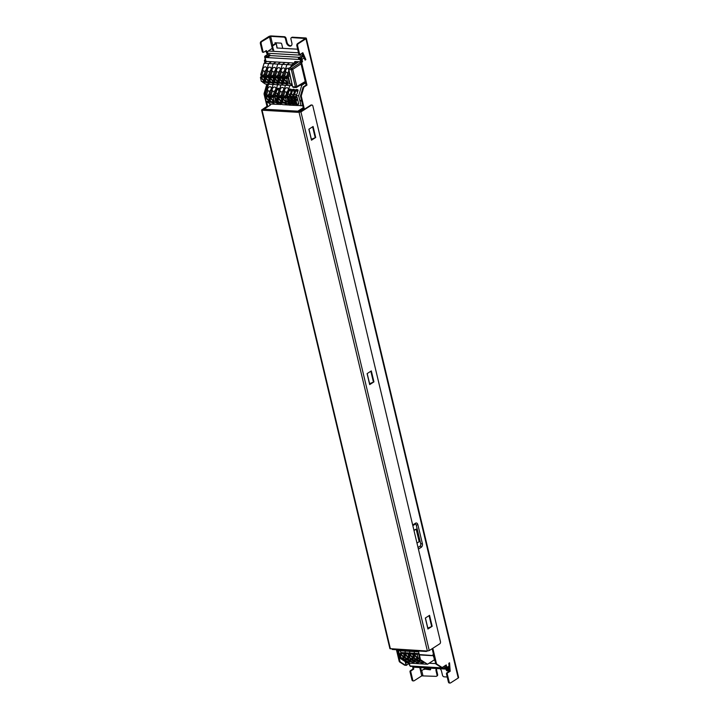 <?xml version="1.0" encoding="UTF-8"?>
<svg xmlns="http://www.w3.org/2000/svg" width="719" height="719" viewBox="0 0 719 719"><rect width="100%" height="100%" fill="white"/><g stroke="black" fill="none" stroke-linecap="round" stroke-linejoin="round"><path stroke-width="1.08" d="M417.002 658.748L417.191 659.521L419.617 661.085A2.301 0.602 -163.5 0 0 419.537 661.192A2.301 0.602 -163.5 0 0 420.687 662.1A2.301 0.602 -163.5 0 0 423.087 662.702A2.301 0.602 -163.5 0 0 423.949 662.496A2.301 0.602 -163.5 0 0 421.702 661.21L419.267 659.647L420.507 659.718L418.638 651.881L414.081 651.612L414.333 650.758L414.081 651.612L409.524 651.351L409.776 650.488L409.524 651.351L404.968 651.081L405.219 650.219L404.968 651.081L400.411 650.812L400.663 649.949M419.923 660.06L419.617 661.085M433.782 656.986L434.447 659.79L427.535 664.23L422.979 663.97L415.95 659.449L417.191 659.521M409.965 657.795L410.154 659.107L411.394 659.179L418.413 663.7L422.979 663.97L415.95 659.449L415.762 658.676L415.95 659.449L414.71 659.377L414.315 658.191M414.557 653.616L414.081 651.612L414.557 653.616M418.593 653.58L417.254 654.443L413.973 654.245L414.953 653.364L418.593 653.58L419.644 657.966L418.844 658.478L419.267 659.647M418.323 658.298L418.737 658.038L418.197 658.388L417.254 654.443M413.713 654.667L414.656 658.613L417.928 658.811L413.713 654.667L414.135 654.398M418.476 658.451L417.928 658.811M413.973 654.245L418.197 658.388M427.535 664.23L420.507 659.718M418.638 651.881L418.898 651.019M412.445 658.487L412.625 659.251L415.061 660.815A2.301 0.602 -163.5 0 0 414.98 660.923A2.301 0.602 -163.5 0 0 416.13 661.831A2.301 0.602 -163.5 0 0 418.521 662.433A2.301 0.602 -163.5 0 0 419.384 662.226A2.301 0.602 -163.5 0 0 417.146 660.941L414.71 659.377M415.366 659.799L415.061 660.815M405.192 657.66L405.597 658.838L406.837 658.91L413.856 663.43L418.413 663.7L411.394 659.179L412.625 659.251M411.394 659.179L411.205 658.415L411.394 659.179M410.001 653.346L409.524 651.351L410.001 653.346M414.036 653.31L412.697 654.173L409.417 653.984L410.387 653.095L414.036 653.31L414.171 653.868M414.521 658.056L413.632 658.119L412.697 654.173M409.479 653.041L408.14 653.904L404.86 653.715L405.831 652.834L409.479 653.041L409.65 653.832M409.156 654.407L410.091 658.343L413.371 658.541L409.156 654.407L409.569 654.137M413.767 658.038L413.371 658.541M409.417 653.984L413.632 658.119M407.889 658.218L408.068 658.99L410.504 660.554A2.301 0.602 -163.5 0 0 410.423 660.653A2.301 0.602 -163.5 0 0 411.565 661.561A2.301 0.602 -163.5 0 0 413.964 662.172A2.301 0.602 -163.5 0 0 414.827 661.956A2.301 0.602 -163.5 0 0 412.589 660.671L410.154 659.107M410.801 659.53L410.504 660.554M403.332 657.948L403.512 658.721L402.272 658.649L409.3 663.161L413.856 663.43L406.837 658.91L408.068 658.99M406.837 658.91L406.648 658.146L406.837 658.91M405.444 653.077L404.968 651.081L405.444 653.077M409.21 657.768L409.623 657.499L409.075 657.849L408.14 653.904M404.599 654.137L405.534 658.083L408.814 658.271L404.599 654.137L405.013 653.868M409.363 657.921L408.814 658.271M404.86 653.715L409.075 657.849M406.244 659.26L405.947 660.285L403.512 658.721M402.272 658.649L402.092 657.876M400.887 652.816L400.411 650.812M404.923 652.78L403.584 653.643L400.303 653.445L401.274 652.564L404.923 652.78L405.058 653.328M405.408 657.526L404.518 657.579L403.584 653.643M400.043 653.868L400.977 657.813L404.258 658.002L400.043 653.868L400.456 653.598M404.644 657.499L404.258 658.002M400.303 653.445L404.518 657.579M405.947 660.285A2.301 0.602 -163.5 0 0 405.858 660.393A2.301 0.602 -163.5 0 0 407.008 661.3A2.301 0.602 -163.5 0 0 409.408 661.902A2.301 0.602 -163.5 0 0 410.27 661.687A2.301 0.602 -163.5 0 0 408.033 660.401L405.597 658.838M402.263 658.613L400.375 658.496L407.394 663.017L409.237 663.125M400.42 650.776L398.506 650.668L398.748 649.841M400.375 658.496L398.506 650.668M266.956 61.43L264.08 63.281L268.636 63.551L271.512 61.699L268.636 63.551L273.193 63.811L276.069 61.96L273.193 63.811L277.75 64.081L274.46 75.234L273.22 75.162L273.499 76.331L271.414 76.214L273.256 75.028L271.414 76.214L271.135 75.037L271.414 76.214L273.499 76.331L273.22 75.162L274.361 71.298A2.301 1.654 -57.3 0 0 275.647 69.366A2.301 1.654 -57.3 0 0 275.071 67.586A2.301 1.654 -57.3 0 0 274.451 67.397A2.301 1.654 -57.3 0 0 272.348 68.763A2.301 1.654 -57.3 0 0 272.276 71.172L271.135 75.037L269.904 74.965L270.38 76.969L269.904 74.965L268.663 74.893L268.942 76.07L268.663 74.893L269.805 71.028A2.301 1.654 -57.3 0 0 271.09 69.096A2.301 1.654 -57.3 0 0 270.515 67.325A2.301 1.654 -57.3 0 0 269.895 67.128A2.301 1.654 -57.3 0 0 267.792 68.494A2.301 1.654 -57.3 0 0 267.72 70.911L266.578 74.767L265.338 74.695L265.814 76.699L265.338 74.695L264.107 74.623L264.385 75.801L262.3 75.675L262.022 74.497L260.781 74.425L261.258 76.43M271.512 61.699L268.636 63.551L277.75 64.081L280.635 62.229L277.75 64.081L280.635 62.229L277.75 64.081L282.306 64.35L279.017 75.495L277.777 75.423L278.918 71.567A2.301 1.654 -57.3 0 0 280.203 69.626A2.301 1.654 -57.3 0 0 279.628 67.856A2.301 1.654 -57.3 0 0 279.008 67.658A2.301 1.654 -57.3 0 0 276.905 69.033A2.301 1.654 -57.3 0 0 276.833 71.442L278.613 72.592L276.833 71.442L275.692 75.306L275.979 76.475L278.055 76.6L277.777 75.423L278.918 71.567A2.301 1.654 -57.3 0 0 280.203 69.626A2.301 1.654 -57.3 0 0 279.628 67.856A2.301 1.654 -57.3 0 0 279.008 67.658A2.301 1.654 -57.3 0 0 276.905 69.033A2.301 1.654 -57.3 0 0 276.833 71.442L275.692 75.306L275.979 76.475L277.822 75.297L275.979 76.475L278.055 76.6L275.979 76.475L275.692 75.306L274.46 75.234L274.937 77.23L274.46 75.234L274.937 77.23L274.46 75.234L273.22 75.162L274.361 71.298A2.301 1.654 -57.3 0 0 275.647 69.366A2.301 1.654 -57.3 0 0 275.071 67.586A2.301 1.654 -57.3 0 0 274.451 67.397A2.301 1.654 -57.3 0 0 272.348 68.763A2.301 1.654 -57.3 0 0 272.276 71.172L271.135 75.037L268.663 74.893L269.805 71.028A2.301 1.654 -57.3 0 0 271.09 69.096A2.301 1.654 -57.3 0 0 270.515 67.325A2.301 1.654 -57.3 0 0 269.895 67.128A2.301 1.654 -57.3 0 0 267.792 68.494A2.301 1.654 -57.3 0 0 267.72 70.911L266.578 74.767L265.338 74.695L265.814 76.699M276.141 82.299L276.321 83.062L279.134 84.869L265.464 84.069L262.651 82.263L280.886 83.332L283.69 85.139L274.577 84.608L270.02 84.339L267.207 82.532L270.02 84.339L267.207 82.532L271.764 82.802L274.577 84.608L271.764 82.802L274.577 84.608L271.764 82.802L276.321 83.062L279.134 84.869L276.321 83.062L285.443 83.602L288.247 85.408L279.134 84.869L276.321 83.062L280.886 83.332L283.69 85.139L279.134 84.869L276.321 83.062L276.141 82.299L276.321 83.062M271.584 82.029L271.764 82.802L271.584 82.029M277.633 78.056L274.352 77.868L275.323 76.978L278.972 77.194L277.633 78.056L274.352 77.868L278.568 82.002L277.633 78.056L278.972 77.194L275.323 76.978L274.352 77.868L278.568 82.002L277.633 78.056L274.352 77.868L278.568 82.002L277.633 78.056L278.972 77.194L275.323 76.978L274.532 77.49L274.415 76.924L273.067 77.787L274.415 76.924L270.766 76.717L269.976 77.221L269.85 76.663L268.511 77.526L269.85 76.663L266.21 76.448L265.23 77.328L269.454 81.463L268.511 77.526L265.23 77.328L269.454 81.463L268.511 77.526L265.41 76.96L266.21 76.448L269.85 76.663L270.344 77.248L269.796 77.598L274.011 81.732L273.067 77.787L269.796 77.598L274.011 81.732L273.067 77.787L269.796 77.598L270.766 76.717L274.415 76.924L274.586 77.715M269.526 78.02L269.949 77.751L269.526 78.02L270.47 81.966L273.75 82.155L269.526 78.02L270.47 81.966L273.75 82.155L269.526 78.02M274.892 81.678L273.75 82.155L274.892 81.678M273.193 63.811L269.904 74.965L270.38 76.969L269.904 74.965L273.193 63.811L269.904 74.965L273.193 63.811L276.069 61.96L273.193 63.811M274.056 72.322L272.276 71.172L274.056 72.322M280.635 62.229L277.75 64.081L282.306 64.35L285.191 62.499L282.306 64.35L286.863 64.62L283.574 75.765L282.333 75.693L282.621 76.87L282.333 75.693L283.475 71.837A2.301 1.654 -57.3 0 0 284.76 69.896A2.301 1.654 -57.3 0 0 284.185 68.125A2.301 1.654 -57.3 0 0 283.574 67.928A2.301 1.654 -57.3 0 0 281.471 69.294A2.301 1.654 -57.3 0 0 281.39 71.711L280.257 75.567L280.536 76.744L282.378 75.558L280.536 76.744L282.621 76.87L280.536 76.744L280.257 75.567L279.017 75.495L279.493 77.499L279.017 75.495L277.777 75.423L278.055 76.6L277.777 75.423L278.918 71.567A2.301 1.654 -57.3 0 0 280.203 69.626A2.301 1.654 -57.3 0 0 279.628 67.856A2.301 1.654 -57.3 0 0 279.008 67.658A2.301 1.654 -57.3 0 0 276.905 69.033A2.301 1.654 -57.3 0 0 276.833 71.442L275.692 75.306L274.46 75.234L274.937 77.23M280.698 82.559L280.886 83.332L280.698 82.559L280.886 83.332L280.698 82.559L280.886 83.332L283.69 85.139L280.886 83.332L290 83.871L292.318 85.354M286.746 78.596L283.466 78.398L287.681 82.532L286.746 78.596L288.085 77.733L284.436 77.517L283.646 78.029L283.529 77.463L282.19 78.326L283.529 77.463L279.88 77.248L279.089 77.76L283.124 82.272L282.19 78.326L278.909 78.128L283.124 82.272L282.19 78.326L278.909 78.128L279.457 77.778L278.972 77.194L279.143 77.985L279.88 77.248L283.529 77.463L283.699 78.254M278.693 81.921L278.307 82.424L274.092 78.29L274.505 78.02L275.026 82.227L278.307 82.424L274.092 78.29L275.026 82.227L278.307 82.424L274.092 78.29L274.505 78.02M274.092 78.29L275.026 82.227L278.568 82.002M274.46 75.234L277.75 64.081L274.46 75.234L277.75 64.081L274.46 75.234L275.692 75.306M288.93 71.154A2.301 1.654 -57.3 0 1 288.031 72.098L286.899 75.962L287.178 77.14L285.092 77.014L284.814 75.837L283.574 75.765L284.05 77.769L283.574 75.765L282.333 75.693L283.475 71.837A2.301 1.654 -57.3 0 0 284.76 69.896A2.301 1.654 -57.3 0 0 284.185 68.125A2.301 1.654 -57.3 0 0 283.574 67.928A2.301 1.654 -57.3 0 0 281.471 69.294A2.301 1.654 -57.3 0 0 281.39 71.711L280.257 75.567L279.017 75.495L279.493 77.499L279.017 75.495L277.777 75.423M285.254 82.829L285.443 83.602L285.254 82.829L285.443 83.602L288.247 85.408L283.69 85.139L280.886 83.332M278.648 78.551L279.062 78.281L279.583 82.496L282.864 82.694L278.648 78.551L279.583 82.496L282.864 82.694L278.648 78.551M284.014 82.209L282.864 82.694L284.014 82.209M277.75 64.081L282.306 64.35L285.191 62.499L282.306 64.35L279.017 75.495L279.493 77.499M283.178 72.853L281.39 71.711L283.178 72.853M285.191 62.499L282.306 64.35L286.863 64.62L289.748 62.769L286.863 64.62L283.574 75.765L284.05 77.769M289.218 72.358L288.13 76.034L286.899 75.962M288.13 76.034L290 83.871M288.085 77.733L289.128 82.119L287.681 82.532M283.205 78.82L284.14 82.766L287.42 82.955L283.205 78.82L283.619 78.551M287.816 82.451L287.42 82.955M288.786 68.422A2.301 1.654 -57.3 0 0 288.741 68.395A2.301 1.654 -57.3 0 0 288.13 68.197A2.301 1.654 -57.3 0 0 286.027 69.563A2.301 1.654 -57.3 0 0 285.955 71.981L284.814 75.837M289.748 62.769L286.863 64.62L291.429 64.881L290.8 67.011M285.092 77.014L286.935 75.828M287.735 73.122L285.955 71.981M294.341 63.011L291.429 64.881M292.381 85.651L288.247 85.408L285.443 83.602M267.028 81.759L267.207 82.532M266.857 75.944L266.578 74.767L266.857 75.944L268.942 76.07L266.857 75.944L268.699 74.758L266.857 75.944M264.969 77.751L265.392 77.481L264.969 77.751L265.913 81.696L269.194 81.885L264.969 77.751L265.913 81.696L269.194 81.885L264.969 77.751M270.335 81.409L269.194 81.885L270.335 81.409M268.636 63.551L265.338 74.695M269.499 72.053L267.72 70.911L269.499 72.053M278.307 82.424L279.457 81.939M282.306 64.35L279.017 75.495M286.863 64.62L283.574 75.765M264.943 71.783L263.163 70.642A2.301 1.654 -57.3 0 1 263.235 68.224A2.301 1.654 -57.3 0 1 265.338 66.858A2.301 1.654 -57.3 0 1 265.949 67.056A2.301 1.654 -57.3 0 1 266.533 68.826A2.301 1.654 -57.3 0 1 265.248 70.768L264.107 74.623M262.462 81.49L262.651 82.263M260.673 77.059L264.898 81.202L263.954 77.257L260.673 77.059L261.653 76.178L265.293 76.394L265.428 76.951M260.413 77.481L261.357 81.427L264.628 81.624L260.413 77.481L260.835 77.212M265.778 81.139L264.898 81.202M265.023 81.112L264.628 81.624M263.954 77.257L265.293 76.394M263.163 70.642L262.022 74.497M264.08 63.281L260.781 74.425M262.3 75.675L264.143 74.488M278.972 77.194L279.107 77.751M275.979 76.475L277.822 75.297M278.613 72.592L276.833 71.442M266.758 94.396L267.037 95.573L269.122 95.699L268.843 94.522L269.984 90.666A2.301 1.654 -57.3 0 0 271.27 88.725A2.301 1.654 -57.3 0 0 270.695 86.954A2.301 1.654 -57.3 0 0 270.074 86.756A2.301 1.654 -57.3 0 0 267.971 88.122A2.301 1.654 -57.3 0 0 267.899 90.54L266.758 94.396L265.527 94.324L266.003 96.328M274.245 91.951L272.456 90.81A2.301 1.654 -57.3 0 1 272.537 88.392A2.301 1.654 -57.3 0 1 274.64 87.026A2.301 1.654 -57.3 0 1 275.251 87.224A2.301 1.654 -57.3 0 1 275.826 88.994A2.301 1.654 -57.3 0 1 274.541 90.927L273.4 94.791L273.678 95.96L271.602 95.843L271.315 94.665L270.083 94.593L273.058 84.518L270.083 94.593L268.843 94.522M270.083 94.593L270.56 96.598L270.083 94.593M279.17 104.408L274.757 104.237L271.944 102.431L271.764 101.658L271.944 102.431L274.757 104.237L270.2 103.967L267.387 102.161L276.249 102.682M267.207 101.388L267.387 102.161M265.419 96.957L269.634 101.1L268.69 97.155L265.419 96.957L266.389 96.076L270.038 96.292L270.209 97.083M265.158 97.38L266.093 101.325L269.373 101.514L265.158 97.38L265.572 97.11M270.524 101.037L269.634 101.1M269.76 101.011L269.373 101.514M268.69 97.155L270.038 96.292M267.702 84.204L267.055 84.617L268.484 84.249L265.527 94.324M267.037 95.573L268.879 94.387M269.679 91.681L267.899 90.54M274.802 94.306L274.64 94.863L273.4 94.791M274.64 94.863L275.674 99.177M269.976 97.227L274.191 101.361L273.256 97.425L269.976 97.227L270.946 96.346L274.595 96.562L275.404 99.959M269.715 97.649L270.65 101.595L273.93 101.783L269.715 97.649L270.128 97.38M275.62 100.957L274.191 101.361M274.316 101.28L273.93 101.783M273.256 97.425L274.595 96.562M272.456 90.81L271.315 94.665M271.602 95.843L273.445 94.656M297.315 62.508L293.442 65.007L291.492 64.89L290.88 66.957M289.245 72.484L288.193 76.034L290.125 76.151M296.57 61.618L291.492 64.89M288.193 76.034L290.063 83.871L291.986 83.988M290.063 83.871L292.3 85.309M289.712 94.917L287.933 93.776L287.537 95.115L286.953 95.088L289.784 85.498M305.566 82.856L301.764 85.291L300.218 85.201M301.764 85.291L298.673 95.771L296.129 95.627L296.534 94.279A2.552 1.842 122.7 0 0 297.037 93.91L298.133 90.19A2.948 2.121 122.7 0 0 296.884 89.489A2.948 2.121 122.7 0 0 295.266 90.028L294.17 93.74L294.7 94.234L295.779 90.567L295.266 90.028M296.228 95.303L294.448 94.153A2.552 1.842 122.7 0 1 294.17 93.74M294.448 94.153L294.053 95.501L292.876 95.429L293.271 94.09A2.552 1.842 122.7 0 0 293.783 93.722L294.88 90.001A2.948 2.121 122.7 0 0 293.631 89.3A2.948 2.121 122.7 0 0 292.013 89.83L290.916 93.551L291.447 94.036L292.525 90.378L292.013 89.83M292.975 95.115L291.186 93.964A2.552 1.842 122.7 0 1 290.916 93.551M291.186 93.964L290.791 95.312L289.622 95.241L290.018 93.892A2.552 1.842 122.7 0 0 290.521 93.524L291.626 89.812A2.948 2.121 122.7 0 0 290.377 89.102A2.948 2.121 122.7 0 0 288.759 89.641L287.663 93.362L288.184 93.847L289.272 90.19L288.759 89.641M289.065 103.958L289.353 105.154L302.78 105.702M286.953 95.088L287.312 96.598L289.469 98.97M298.026 104.075L298.736 104.12L297.082 97.173L296.498 97.137L296.129 95.627M298.673 95.771L301.072 105.837M295.976 99.348L295.626 98.773L293.514 98.647L291.186 100.148A0.854 0.548 -86.6 0 0 290.862 101.262L291.483 101.298L292.031 103.599L291.411 103.563L290.862 101.262M292.723 99.159L292.372 98.584L290.26 98.458L287.933 99.95A0.854 0.548 -86.6 0 0 287.6 101.073L288.229 101.109L288.777 103.41L288.148 103.365L287.6 101.073M297.244 97.856L288.472 97.344M297.486 98.88L294.448 100.336A0.854 0.548 -86.6 0 0 294.116 101.451L294.736 101.487L295.284 103.788L294.664 103.752L294.116 101.451M295.761 104.372L294.664 103.752M295.284 103.788L296.713 104.282L295.518 101.532L295.797 100.417L295.123 100.372L296.048 104.246M297.693 99.734L296.552 100.462A0.854 0.548 93.4 0 0 296.228 101.577L296.776 103.878L297.891 104.48L298.511 103.177M296.543 97.164L296.758 97.829L296.498 97.137M294.053 95.501L294.413 97.02L296.462 97.811M296.246 95.232L294.7 94.234M298.052 90.477A2.552 1.842 122.7 0 0 297.855 90.324A2.552 1.842 122.7 0 0 297.172 90.109A2.552 1.842 122.7 0 0 295.779 90.567L297.666 91.78M293.28 96.975L293.505 97.64L293.235 96.948L294.413 97.02M290.791 95.312L291.159 96.822L293.199 97.622M290.027 96.786L290.251 97.451L289.982 96.759L291.159 96.822M287.537 95.115L287.897 96.634L289.946 97.433M287.897 96.634L287.312 96.598M289.739 94.845L288.184 93.847M291.537 90.091A2.552 1.842 122.7 0 0 291.348 89.938A2.552 1.842 122.7 0 0 290.665 89.722A2.552 1.842 122.7 0 0 289.272 90.19L291.15 91.403M289.622 95.241L289.982 96.759M292.993 95.034L291.447 94.036M294.799 90.279A2.552 1.842 122.7 0 0 294.601 90.136A2.552 1.842 122.7 0 0 293.918 89.92A2.552 1.842 122.7 0 0 292.525 90.378L294.413 91.592M292.876 95.429L293.235 96.948M296.776 103.878L296.066 103.833M295.626 98.773L293.298 100.274L295.123 100.372L294.736 101.487M292.031 103.599L293.46 104.093L292.265 101.343L292.534 100.229L293.298 100.274A0.854 0.548 93.4 0 0 292.966 101.388L293.514 103.68L294.538 104.318L294.772 103.824M292.498 104.174L291.411 103.563M293.514 103.68L292.813 103.644M292.534 100.229L291.869 100.184L292.795 104.048M292.372 98.584L290.045 100.076L291.869 100.184L291.483 101.298M290.26 103.491L289.559 103.455L289.011 101.154L289.281 100.031L290.045 100.076A0.854 0.548 93.4 0 0 289.712 101.19L290.26 103.491L291.285 104.129L291.51 103.626M289.245 103.985L284.373 103.123L287.178 104.929L282.621 104.659L279.349 102.835M288.777 103.41L289.559 103.455M289.281 100.031L288.616 99.995L289.532 103.86M287.933 99.95L288.616 99.995L288.229 101.109M276.59 88.788L275.494 92.499L276.024 92.994L277.103 89.327L276.59 88.788A2.948 2.121 122.7 0 1 278.208 88.248A2.948 2.121 122.7 0 1 279.457 88.949L278.361 92.67A2.552 1.842 122.7 0 1 277.849 93.039L277.453 94.387L278.037 94.414L280.832 84.968M277.552 94.063L275.772 92.913A2.552 1.842 122.7 0 1 275.494 92.499M275.772 92.913L275.368 94.261L274.784 94.225L277.579 84.779M282.145 104.354L280.437 104.489L280.095 103.033M279.61 102.08L279.206 103.239L276.932 103.123L275.988 102.511L275.44 100.211A0.854 0.548 -86.6 0 1 275.763 99.096L277.911 97.721M278.091 102.637L277.39 102.592L276.842 100.292L277.121 99.177L277.849 99.222A0.854 0.548 93.4 0 0 277.552 100.336L278.091 102.637L279.044 103.239M277.121 99.177L276.447 99.132L276.06 100.247L276.608 102.547L275.988 102.511M276.608 102.547L277.39 102.592M277.3 98.108L276.303 96.49L278.082 96.589L277.453 94.387M278.325 96.607L277.858 95.924L278.082 96.589M280.437 104.489L277.183 104.291L276.896 103.096M274.784 94.225L275.143 95.744L276.303 96.49M275.368 94.261L275.737 95.78L275.143 95.744M275.737 95.78L277.786 96.571M277.57 93.991L276.024 92.994M279.376 89.237A2.552 1.842 122.7 0 0 279.179 89.084A2.552 1.842 122.7 0 0 278.496 88.868A2.552 1.842 122.7 0 0 277.103 89.327L278.99 90.54M275.763 99.096L276.447 99.132L277.372 103.006M279.188 95.088L279.466 96.265L281.551 96.391L281.264 95.214L282.405 91.358A2.301 1.654 -57.3 0 0 283.699 89.417A2.301 1.654 -57.3 0 0 283.115 87.646A2.301 1.654 -57.3 0 0 282.504 87.448A2.301 1.654 -57.3 0 0 280.401 88.814A2.301 1.654 -57.3 0 0 280.32 91.232L279.188 95.088L277.947 95.016L278.424 97.02M286.665 92.643L284.886 91.502A2.301 1.654 -57.3 0 1 284.958 89.084A2.301 1.654 -57.3 0 1 287.061 87.718A2.301 1.654 -57.3 0 1 287.672 87.916A2.301 1.654 -57.3 0 1 288.256 89.686A2.301 1.654 -57.3 0 1 286.971 91.619L285.829 95.483L286.108 96.661L284.023 96.535L283.744 95.357L282.504 95.285L285.47 85.246L282.504 95.285L281.264 95.214M282.504 95.285L282.98 97.29L282.504 95.285M279.628 102.08L279.817 102.853L284.373 103.123L284.185 102.35L284.373 103.123L287.178 104.929L289.326 105.055M277.84 97.649L282.055 101.792L281.12 97.847L277.84 97.649L278.81 96.768L282.459 96.984L282.594 97.541M277.579 98.072L278.514 102.017L281.794 102.215L277.579 98.072L277.992 97.802M282.944 101.73L282.055 101.792M282.19 101.703L281.794 102.215M281.12 97.847L282.459 96.984M280.913 84.977L277.947 95.016M279.466 96.265L281.309 95.079M282.109 92.374L280.32 91.232M288.085 99.851L287.061 95.555L285.829 95.483M282.396 97.919L286.62 102.053L285.677 98.117L282.396 97.919L283.376 97.038L287.016 97.254L287.717 100.193M282.136 98.341L283.079 102.287L286.351 102.475L282.136 98.341L282.558 98.072M287.78 101.819L286.62 102.053M286.746 101.972L286.351 102.475M285.677 98.117L287.016 97.254M284.886 91.502L283.744 95.357M284.023 96.535L285.865 95.348M300.704 62.454L291.725 68.359A1.025 0.656 93.4 0 0 291.339 69.689L292.732 69.348A1.025 0.692 -123.3 0 0 291.725 68.359L289.272 68.215L298.646 61.744M288.885 69.545A1.025 0.656 -86.6 0 1 289.272 68.215A1.025 0.71 -124.6 0 0 288.921 68.305A1.025 1.025 0 0 0 288.508 69.384L292.606 86.595A1.025 1.025 0 0 0 293.541 87.376A1.025 0.656 -86.6 0 1 292.984 86.756L295.437 86.9A1.025 0.656 93.4 0 0 296.273 87.448A1.025 0.701 -120.9 0 0 296.83 86.55L295.437 86.9L291.339 69.689L288.885 69.545M288.714 69.105L292.606 86.595M300.937 111.912L429.261 650.56L439.785 643.793A1.699 1.096 93.4 0 0 440.441 641.564L312.864 106.053A1.699 1.096 93.4 0 0 311.929 105.019A1.699 1.096 93.4 0 0 311.462 105.154L300.937 111.912L297.504 112.29L303.445 108.479M311.48 140.187L308.864 129.222L313.098 126.499L315.704 137.473L311.48 140.187M425.315 618.043L429.549 615.329L432.164 626.294L427.931 629.008L425.315 618.043M369.701 384.602L367.094 373.628L371.319 370.914L373.934 381.879L369.701 384.602M369.593 383.676L373.44 382.131A1.699 0.557 -13.4 0 0 373.565 382.077A1.699 0.557 -13.4 0 0 373.934 381.879M371.831 382.778L369.611 384.207M298.017 111.957L300.281 111.876L310.806 105.118A1.699 1.096 -86.6 0 1 311.282 104.983A1.699 1.096 -86.6 0 1 311.606 105.073M313.601 138.363L311.381 139.792M430.061 627.184L427.832 628.613M427.823 628.082L431.67 626.537A1.699 0.557 -13.4 0 0 431.795 626.483A1.699 0.557 -13.4 0 0 432.164 626.294M311.372 139.261L315.21 137.715A1.699 0.557 -13.4 0 0 315.344 137.662A1.699 0.557 -13.4 0 0 315.704 137.473M429.261 650.56L427.392 651.028L389.905 648.646L261.581 109.998L266.974 106.34M267.073 106.736L262.516 109.665L263.612 109.944M271.728 104.057L269.769 104.462L270.326 105.109L263.972 109.189L297.837 111.175L303.256 107.697M297.837 111.175A0.854 0.548 93.4 0 0 297.504 112.29L263.639 110.304A0.854 0.548 93.4 0 1 263.972 109.189M261.581 109.998L263.639 110.304M427.113 651.01L426.529 651.387A0.854 0.548 -86.6 0 1 425.828 650.938M392.664 649.401A0.854 0.548 -86.6 0 1 391.963 648.951M301.522 60.693L300.65 61.25L300.955 62.544M300.56 61.825L306.096 85.094M409.794 663.197L406.154 665.363L405.264 661.642M266.192 61.385L266.3 61.852M406.388 665.381L405.534 661.822M433.476 654.299L432.829 655.548L419.33 654.757M432.829 655.548L419.285 654.578M433.395 653.975L432.676 655.369M299.904 112.02L303.706 109.576M299.365 112.038L303.634 109.297M299.841 100.66L301.638 100.903M300.641 100.705L301.719 101.226M289.793 100.381L290.943 100.444M293.055 100.57L294.197 100.633M299.913 100.975L300.605 101.011M264.826 59.848L265.635 59.884A0.854 0.548 93.4 0 0 265.275 61.016L264.493 60.962A0.854 0.548 -86.6 0 1 264.826 59.848L265.293 59.551L264.709 57.125A1.276 0.89 -122.7 0 1 265.41 56.01L267.684 56.145L267.908 57.08L270.074 55.696L269.85 54.752L267.567 54.617A1.276 0.89 -122.7 0 0 267.162 54.716L264.996 56.109M264.493 60.962L264.916 62.742M267.836 84.662A1.699 1.096 93.4 0 0 267.216 85.588L264.969 93.2A1.699 1.096 93.4 0 0 264.925 94.504L264.143 94.459A1.699 1.096 -86.6 0 1 264.188 93.155L266.434 85.543A1.699 1.096 -86.6 0 1 267.055 84.617M264.143 94.459L267.171 107.14M396.421 649.706L399.144 661.103L399.926 661.147A1.699 1.096 93.4 0 0 400.492 662.064L405.282 665.147A1.699 1.096 93.4 0 0 405.651 665.273A1.699 1.096 93.4 0 0 406.1 665.156M405.651 665.273L404.869 665.228A1.699 1.096 -86.6 0 1 404.5 665.102L399.71 662.019A1.699 1.096 -86.6 0 1 399.144 661.103M449.258 669.281L414.584 667.25A1.699 1.096 -86.6 0 1 413.65 666.207L410.828 666.405A1.276 0.89 57.3 0 1 409.569 665.174L409.192 663.583M412.94 669.065L413.722 669.11L411.142 670.773A0.854 0.548 93.4 0 0 410.81 671.888L412.715 679.877A1.699 1.096 93.4 0 0 413.641 680.911L412.859 680.866A1.699 1.096 -86.6 0 1 411.933 679.832L410.028 671.834A0.854 0.548 -86.6 0 1 410.36 670.719L412.94 669.065L412.751 666.522M287.016 42.277L286.396 42.682L285.461 38.763A1.699 1.177 -122.7 0 0 283.789 37.118L270.632 36.345L261.833 41.549A1.699 1.096 93.4 0 0 261.177 43.778L260.395 43.733A1.699 1.096 -86.6 0 1 261.051 41.504L268.69 36.597A1.869 0.611 166.6 0 1 271.252 35.95L284.409 36.723A1.699 1.177 57.3 0 1 286.081 38.368L287.016 42.277A3.577 2.481 -122.7 0 0 291.357 45.621M260.395 43.733L262.291 51.723A0.854 0.548 -86.6 0 0 263.001 52.172M267.387 54.626L265.769 50.941M267.72 53.646L266.363 50.564L263.783 52.217A0.854 0.548 93.4 0 1 263.54 52.289L262.759 52.244M261.177 43.778L263.073 51.768A0.854 0.548 93.4 0 0 263.54 52.289M419.77 667.547L421.756 675.869L414.117 680.776A1.699 1.096 93.4 0 1 413.641 680.911M413.722 669.11L413.515 666.279M397.203 649.751L399.926 661.147M264.925 94.504L265.5 96.903M266.56 101.352L267.836 106.709M265.275 61.016L265.59 62.31M265.823 56.954L267.908 57.08M267.684 56.145L269.85 54.752M421.756 675.869L436.074 676.345A1.699 1.177 -122.7 0 0 436.622 676.211A1.699 1.177 -122.7 0 0 436.999 674.862L436.074 670.944A3.577 2.481 -122.7 0 1 436.406 668.526M286.396 42.682A3.577 2.481 -122.7 0 0 291.069 45.845A3.577 2.481 -122.7 0 0 291.869 42.996L290.934 39.087A1.699 1.177 -122.7 0 1 291.312 37.73L291.932 37.325A1.699 1.177 57.3 0 1 292.48 37.199L305.638 37.963A1.869 0.611 -13.4 0 1 306.321 38.26A1.869 0.611 -13.4 0 1 305.935 38.781L298.295 43.688A1.699 1.096 93.4 0 0 297.639 45.917L299.544 53.907A0.854 0.548 93.4 0 0 300.245 54.356L302.825 52.703L305.863 59.605L305.081 59.56L302.232 53.08M299.464 54.311A0.854 0.548 -86.6 0 1 298.762 53.862L296.857 45.872A1.699 1.096 -86.6 0 1 297.513 43.643L305.332 38.502L291.86 37.595A1.699 1.177 -122.7 0 0 291.312 37.73M447.209 677.001L444.144 676.822A1.699 1.177 -122.7 0 1 442.473 675.177L441.538 671.258A3.577 2.481 -122.7 0 0 440.028 668.742M297.648 49.207L277.004 48.002L276.213 43.491L275.215 43.724L274.991 42.781L280.85 43.131A0.854 0.593 57.3 0 1 281.695 43.949L282.738 48.335M448.063 670.872L447.083 670.818A0.854 0.593 57.3 0 1 446.247 669.991L446.032 669.092M430.402 668.176L430.618 669.074A0.854 0.593 57.3 0 1 430.151 669.82L424.183 669.012M436.999 674.862L437.619 674.458A1.699 1.177 57.3 0 1 437.242 675.815L436.622 676.211M437.619 674.458L436.694 670.539L436.074 670.944M436.784 668.544A3.577 2.481 -122.7 0 0 436.694 670.539M275.835 43.329L275.719 42.825M447.955 670.432L447.083 670.818M446.751 669.137L446.867 669.596A0.854 0.593 -122.7 0 0 447.703 670.414M430.636 669.416L424.803 668.616M277.21 48.011L276.213 43.491M273.031 50.096A0.854 0.548 -86.6 0 1 272.564 49.584L273.346 49.629A0.854 0.548 93.4 0 0 273.813 50.141L273.031 50.096M275.997 43.769L273.004 45.692A0.854 0.548 93.4 0 0 272.681 46.807L273.346 49.629M272.564 49.584L271.899 46.762A0.854 0.548 -86.6 0 1 272.222 45.648L273.004 45.692M275.215 43.724L272.222 45.648M448.332 671.888A0.854 0.548 -86.6 0 1 448.243 671.645L447.658 669.182M448.971 671.474L448.44 669.236M424.911 669.083L424.291 669.479M420.57 667.6L421.154 670.054A0.854 0.548 93.4 0 0 421.855 670.503L424.848 668.58L424.956 667.852M421.073 670.459A0.854 0.548 -86.6 0 1 420.372 670.009L421.154 670.054M419.788 667.556L420.372 670.009M450.112 683.05L449.33 683.005A1.699 1.096 -86.6 0 1 448.395 681.971L449.177 682.016A1.699 1.096 93.4 0 0 450.112 683.05A1.699 1.096 93.4 0 0 450.579 682.915L458.219 678.008A1.869 0.611 -13.4 0 0 458.605 677.496L306.321 38.26M302.861 56.684L300.587 56.558L298.421 57.942L300.704 58.077L302.861 56.684A1.276 0.89 57.3 0 1 304.119 57.924L305.117 60.081L305.863 59.605M449.177 682.016L447.272 674.027A0.854 0.548 93.4 0 1 447.604 672.912L450.184 671.249L449.564 662.801L448.818 663.278L449.033 666.207L446.814 667.358L446.238 664.931L442.589 667.277A1.699 1.096 93.4 0 1 442.113 667.412L441.34 667.367A1.699 1.096 -86.6 0 1 440.972 667.241L436.172 664.158A1.699 1.096 -86.6 0 1 435.606 663.242L436.388 663.286A1.699 1.096 93.4 0 0 436.954 664.203L441.754 667.286A1.699 1.096 93.4 0 0 442.113 667.412M432.811 648.277L436.388 663.286M306.968 85.085L306.186 85.04L300.964 63.101A0.854 0.548 -86.6 0 1 301.288 61.987L302.07 62.041A0.854 0.548 93.4 0 0 301.746 63.155L306.968 85.085L304.299 86.801A1.699 1.096 93.4 0 0 303.679 87.727L301.432 95.339A1.699 1.096 93.4 0 0 301.396 96.643L304.398 109.234M302.07 62.041L302.537 61.735L301.755 61.69L301.18 59.264L298.646 58.886L298.421 57.942M300.704 58.077A1.276 0.89 57.3 0 1 301.962 59.309L302.537 61.735M311.48 139.729L308.963 129.159M427.931 628.55L425.414 617.981M369.71 384.144L367.184 373.565M301.288 61.987L301.755 61.69M306.186 85.04L303.517 86.756L304.299 86.801M301.396 96.643L300.614 96.598A1.699 1.096 -86.6 0 1 300.65 95.294L302.897 87.682A1.699 1.096 -86.6 0 1 303.517 86.756M300.614 96.598L303.724 109.665M432.146 648.709L435.606 663.242M446.032 667.448L445.573 665.363M448.395 681.971L446.49 673.973A0.854 0.548 -86.6 0 1 446.823 672.858L449.402 671.204L449.033 666.207M443.749 667.951L446.122 668.481A1.276 0.89 -122.7 0 0 446.814 667.358M448.279 667.088A1.276 0.89 -122.7 0 0 448.98 665.974M450.184 671.249L449.402 671.204M432.955 655.306A4.772 3.307 -122.7 0 0 434.267 657.624M416.984 543.088L419.168 541.686L416.184 529.148L413.901 530.155M413.991 530.55L416.184 529.148M300.758 61.699L299.958 59.506L300.731 59.003M302.852 56.684L302.519 55.291L267.621 53.242A1.699 1.096 -86.6 0 1 268.259 51.031L272.267 48.326M302.591 53.898A1.699 1.096 93.4 0 0 302.519 55.291M300.515 61.852L295.114 61.537A0.854 0.593 57.3 0 0 294.646 62.283A0.854 0.593 -122.7 0 1 294.179 63.029L265.985 61.376L265.05 57.457L265.832 56.963M267.953 54.644L267.621 53.242M299.428 57.304L270.047 55.579M299.958 59.506L265.05 57.457M409.417 663.43L410.028 665.974L444.926 668.023L446.032 667.313M413.65 666.198L443.758 667.978M448.305 667.232L448.548 668.257A1.699 1.096 93.4 0 0 449.258 669.245M444.459 666.073L444.926 668.023M429.09 663.233L435.741 663.619M433.737 660.249L434.905 660.321M300.928 62.814L306.159 85.058M301.54 60.791A1.699 1.096 93.4 0 0 301.045 62.283M405.911 664.338A1.699 1.096 -86.6 0 1 405.687 663.799L405.462 661.768M266.102 61.376L266.219 61.897M405.687 663.799L405.157 661.579M299.176 112.029L303.607 109.18M298.655 112.002L303.535 108.866M301.621 100.849L299.823 100.606M299.742 100.256L301.54 100.48M290.134 100.022L291.276 100.085M293.388 100.211L294.529 100.283M275.584 98.827L276.132 98.863M288.013 99.555L288.508 99.582M290.62 99.707L291.761 99.779M293.873 99.905L295.015 99.968M433.521 654.479A1.699 1.07 140.7 0 1 433.144 654.946M432.263 655.521A1.699 1.07 140.7 0 1 431.571 655.638L419.366 654.919M297.72 104.48L295.608 104.363M296.552 100.462L295.797 100.417M296.201 95.924L294.457 97.047M292.948 95.735L291.204 96.858M289.694 95.537L287.942 96.661M295.518 101.532L296.228 101.577M294.466 104.291L292.354 104.165M292.265 101.343L292.966 101.388M291.204 104.102L289.101 103.976M289.011 101.154L289.712 101.19M276.842 100.292L277.552 100.336M277.525 94.683L275.781 95.807M275.44 100.211L276.06 100.247M301.045 63.874L292.732 69.348L296.83 86.55L305.251 81.517M293.819 87.305A1.025 0.656 -86.6 0 1 293.541 87.376L295.994 87.52A1.025 1.025 0 0 0 296.579 87.376L305.386 82.11M373.44 382.131L370.842 371.22M431.67 626.537L429.072 615.635M315.21 137.715L312.612 126.814M310.806 105.118L311.462 105.154M299.068 112.389L427.392 651.028M262.076 110.214L390.399 648.862M269.463 36.642L272.258 48.335M267.567 54.617L265.41 56.01M266.434 85.543L267.216 85.588M264.969 93.2L264.188 93.155M263.073 51.768L262.291 51.723M261.833 41.549L261.051 41.504M412.715 679.877L411.933 679.832M410.81 671.888L410.028 671.834M411.142 670.773L410.36 670.719M405.282 665.147L404.5 665.102M399.71 662.019L400.492 662.064M270.632 36.345L272.771 45.297M421.729 670.566L422.925 675.581M271.899 46.762L272.681 46.807M446.867 669.596L446.247 669.991M430.6 669.533L430.151 669.82M424.848 668.58L424.668 667.834M458.219 678.008L305.935 38.781M301.962 59.309L304.119 57.924M412.67 525.014L415.51 523.198A2.876 1.851 -86.6 0 1 417.874 524.717L422.359 543.519A2.876 1.851 -86.6 0 1 421.244 547.285L418.413 549.1M298.762 53.862L299.544 53.907M296.857 45.872L297.639 45.917M297.513 43.643L298.295 43.688M291.86 37.595L292.48 37.199M285.461 38.763L286.081 38.368M283.789 37.118L284.409 36.723M300.964 63.101L301.746 63.155M302.897 87.682L303.679 87.727M301.432 95.339L300.65 95.294M415.51 523.198A1.195 0.827 57.3 0 1 415.24 524.142L415.321 524.106A1.681 1.079 -86.6 0 1 416.256 525.131L420.741 543.932A1.681 1.079 -86.6 0 1 420.085 546.134L418.018 547.465M417.874 524.717L416.256 525.131M422.359 543.519L420.741 543.932M421.244 547.285A1.195 0.827 -122.7 0 0 420.085 546.134M436.172 664.158L436.954 664.203M441.754 667.286L440.972 667.241M446.823 672.858L447.604 672.912M446.49 673.973L447.272 674.027M298.511 52.802L268.259 51.031M295.752 61.573L294.646 62.283M446.876 668.158L448.548 668.257M295.68 104.381L297.792 104.507M292.426 104.192L294.538 104.318M289.173 104.003L291.285 104.129M277.004 103.141L279.116 103.266M288.921 68.305L298.448 61.735M311.282 104.983L311.929 105.019M426.295 651.459L392.43 649.473M420.84 670.53L421.622 670.575M299.23 54.383L300.012 54.428M412.832 525.688L415.24 524.142M448.692 666.989L446.535 668.382M296.543 61.618L294.457 62.957"/></g></svg>
